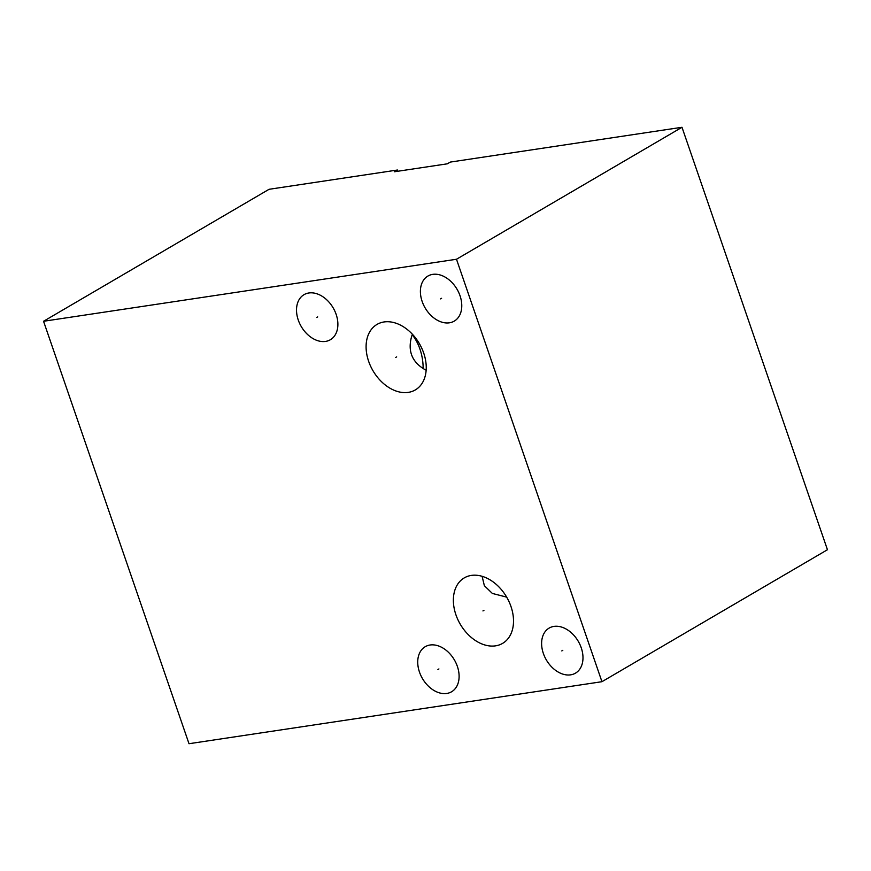 <?xml version="1.0" encoding="UTF-8"?>
<svg xmlns="http://www.w3.org/2000/svg" width="871" height="871" viewBox="0 0 871 871"><rect width="100%" height="100%" fill="white"/><g stroke="black" fill="none" stroke-linecap="round" stroke-linejoin="round"><path stroke-width="1.31" d="M601.948 681.699L456.491 259.253L681.993 127.286L827.45 549.732L601.948 681.699L189.007 743.714L43.55 321.268L269.052 189.301L397.448 170.019A101.602 71.945 -120.3 0 0 395.499 171.598M456.491 259.253L43.55 321.268M457.362 666.391A26.108 18.487 59.7 0 1 451.603 691.759A26.108 18.487 59.7 0 1 419.474 672.074A26.108 18.487 59.7 0 1 425.233 646.707A26.108 18.487 59.7 0 1 457.362 666.391M336.141 314.355A26.108 18.487 59.7 0 1 330.381 339.723A26.108 18.487 59.7 0 1 298.263 320.038A26.108 18.487 59.7 0 1 304.023 294.67A26.108 18.487 59.7 0 1 336.141 314.355M460.03 295.748A26.108 18.487 59.7 0 1 454.27 321.116A26.108 18.487 59.7 0 1 422.141 301.431A26.108 18.487 59.7 0 1 427.901 276.063A26.108 18.487 59.7 0 1 460.03 295.748M581.24 647.784A26.108 18.487 59.7 0 1 575.481 673.152A26.108 18.487 59.7 0 1 543.362 653.468A26.108 18.487 59.7 0 1 549.111 628.1A26.108 18.487 59.7 0 1 581.24 647.784M510.972 606.499A37.943 26.859 59.7 0 1 502.611 643.375A37.943 26.859 59.7 0 1 455.914 614.774A37.943 26.859 59.7 0 1 464.276 577.887A37.943 26.859 59.7 0 1 510.972 606.499M423.698 353.038A37.943 26.859 59.7 0 1 415.336 389.914A37.943 26.859 59.7 0 1 368.64 361.302A37.943 26.859 59.7 0 1 377.001 324.426A37.943 26.859 59.7 0 1 423.698 353.038M681.993 127.286L450.307 162.082L447.346 163.813L394.487 171.75L397.448 170.019M423.132 368.596A40.218 27.328 81.5 0 0 419.974 349.184A40.218 27.328 81.5 0 0 412.244 334.747M412.429 334.29L411.743 336.075C407.465 350.893 411.939 362.107 425.157 369.729L426.159 370.219M482.12 576.33L484.352 585.671L492.355 593.445L506.65 597.114M438.919 668.939L437.917 669.527M317.697 316.902L316.706 317.49M441.586 298.296L440.584 298.884M562.797 650.332L561.806 650.92M483.938 610.342L482.948 610.93M396.664 356.881L395.674 357.458"/></g></svg>
